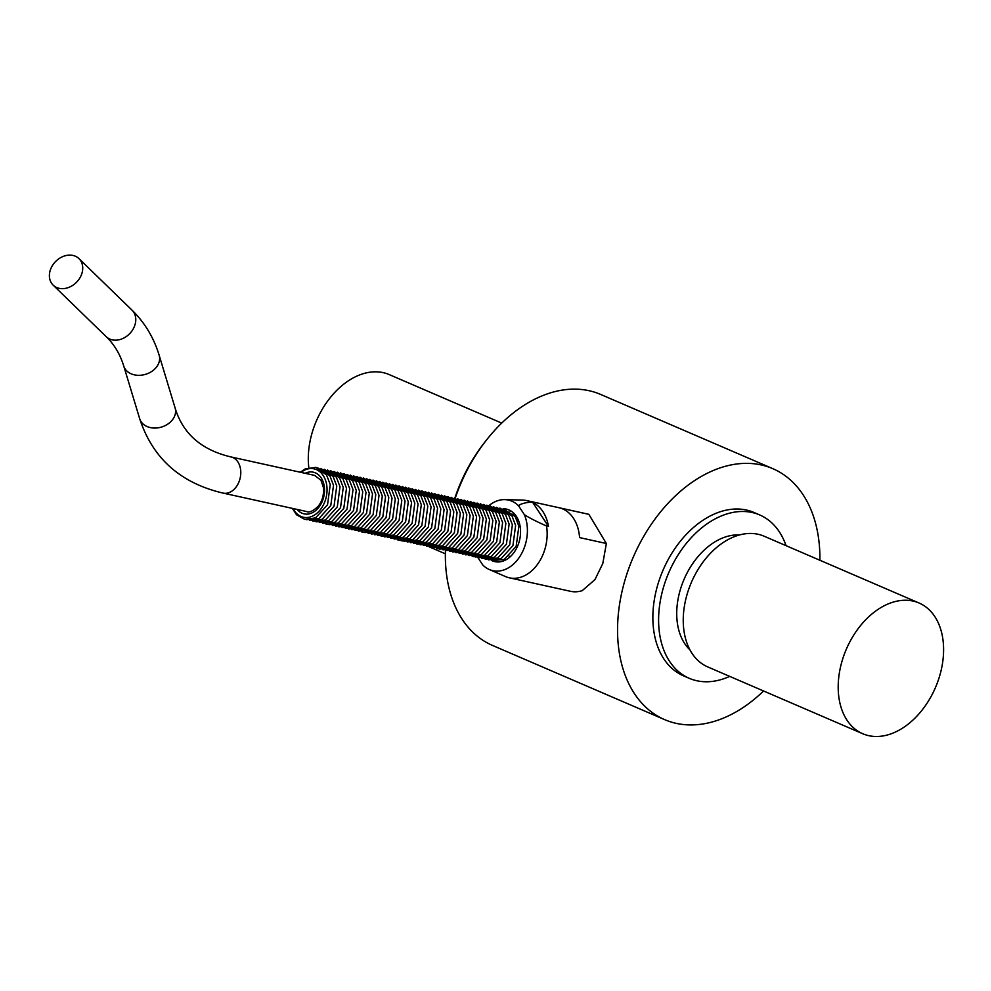 <?xml version="1.0" encoding="UTF-8"?>
<svg xmlns="http://www.w3.org/2000/svg" width="991" height="991" viewBox="0 0 991 991"><rect width="100%" height="100%" fill="white"/><g stroke="black" fill="none" stroke-linecap="round" stroke-linejoin="round"><path stroke-width="1.49" d="M293.051 508.532A24.775 17.974 -77.6 0 0 319.957 510.179A24.775 17.974 -77.6 0 0 323.215 475.531A24.775 17.974 -77.6 0 0 301.029 472.397M503.242 508.767A26.906 19.523 102.4 0 1 506.438 509.101A26.906 19.523 102.4 0 1 518.714 543.167A26.906 19.523 102.4 0 1 494.843 561.637A26.906 19.523 102.4 0 1 491.809 560.609M514.738 514.193L513.004 513.809M509.225 510.786L511.467 511.269M530.829 502.053A39.566 28.714 -77.6 0 0 526.382 500.529A39.566 28.714 -77.6 0 0 522.356 500.046L504.753 499.625A36.159 26.237 102.4 0 1 518.566 505.806C520.077 504.085 524.165 502.833 530.829 502.053L532.749 502.474A39.566 28.714 102.4 0 1 548.457 526.419L546.537 525.998C536.416 521.514 529.021 517.736 524.363 514.651L518.566 505.806M504.89 576.291A39.566 28.714 -77.6 0 0 505.484 576.564A39.566 28.714 -77.6 0 0 509.337 577.815A39.566 28.714 -77.6 0 0 535.809 566.555A39.566 28.714 -77.6 0 0 546.537 525.998M606.356 543.502L579.574 537.593A39.566 28.714 -77.6 0 0 560.188 508.024L588.877 514.354L606.356 543.502L602.801 563.507L594.972 579.599L582.25 590.636A39.566 28.714 -77.6 0 1 570.556 591.317L509.337 577.815M588.877 514.354A39.566 28.714 -77.6 0 0 587.601 514.032L526.382 500.529M919.066 603.011L764.123 536.218A71.166 48.509 113.3 0 0 691.396 582.374A71.166 48.509 113.3 0 0 707.772 666.931L862.715 733.724A71.166 48.509 113.3 0 0 938.725 678.922A71.166 48.509 113.3 0 0 919.066 603.011A71.166 48.509 113.3 0 0 846.351 649.167A71.166 48.509 113.3 0 0 862.715 733.724M739.484 534.967A64.477 43.951 113.3 0 0 684.112 579.227A64.477 43.951 113.3 0 0 689.947 649.885M786.049 545.669A88.967 60.637 113.3 0 0 759.688 514.936L753.94 512.458A88.967 60.637 113.3 0 0 663.053 570.147A88.967 60.637 113.3 0 0 683.505 675.837L689.253 678.315A88.967 60.637 113.3 0 0 729.698 676.382M759.688 514.936A88.967 60.637 113.3 0 0 668.789 572.625A88.967 60.637 113.3 0 0 689.253 678.315M455.253 498.126A136.647 93.129 -66.7 0 1 486.593 439.905A136.647 93.129 -66.7 0 1 600.657 394.443L772.819 468.669A136.647 93.129 113.3 0 0 626.907 573.9A136.647 93.129 113.3 0 0 664.627 719.627A136.647 93.129 113.3 0 0 763.553 690.975M664.627 719.627L492.465 645.414A136.647 93.129 -66.7 0 1 445.455 550.426M819.904 560.274A136.647 93.129 113.3 0 0 772.819 468.669M501.731 423.095L389.178 374.573A71.166 48.509 113.3 0 0 332.419 395.05A71.166 48.509 113.3 0 0 308.808 467.566M486.593 439.905L484.599 442.432A128.099 87.307 113.3 0 0 454.869 498.064M510.216 511.406L511.79 511.505M56.487 260.658A18.507 14.729 134.2 0 1 78.958 258.614A18.507 14.729 134.2 0 1 76.629 282.15A18.507 14.729 134.2 0 1 53.167 285.16A18.507 14.729 134.2 0 1 56.487 260.658M548.457 526.419L532.749 502.474M489.034 505.559A36.159 26.237 102.4 0 1 504.753 499.625M477.897 557.586L482.716 564.932A36.159 26.237 102.4 0 0 489.331 569.528L505.484 576.564M524.363 514.651A36.159 26.237 102.4 0 1 520.002 556.323A36.159 26.237 102.4 0 1 489.331 569.528M223.086 493.097L306.64 511.529C308.919 512.954 312.747 511.257 318.123 506.413C322.36 500.975 324.107 494.645 323.388 487.436L320.96 480.263L314.618 475.395L231.064 456.962A18.507 13.428 102.4 0 1 236.874 460.58A18.507 13.428 102.4 0 1 238.794 482.32A18.507 13.428 102.4 0 1 223.086 493.097C180.498 483.125 152.701 458.35 139.694 418.747L123.739 366.026C120.134 354.27 114.299 344.496 106.21 336.68L53.167 285.16M231.064 456.962C201.507 450.001 182.864 433.699 175.122 408.032A18.507 14.27 163.2 0 1 161.545 427.047A18.507 14.27 163.2 0 1 139.694 418.747M175.122 408.032L159.167 355.298A18.507 14.27 163.2 0 1 145.59 374.313A18.507 14.27 163.2 0 1 123.739 366.026M159.167 355.298C153.816 337.683 144.76 322.632 132.001 310.133A18.507 14.729 134.2 0 1 129.672 333.67A18.507 14.729 134.2 0 1 106.21 336.68M297.189 509.448A21.356 15.497 -77.6 0 0 318.408 507.813A21.356 15.497 -77.6 0 0 323.004 481.465A21.356 15.497 -77.6 0 0 305.154 473.302M491.672 560.559L504.184 559.519L516.162 546.375L518.875 526.184L515.196 516.584L503.106 508.755M488.427 559.841L500.938 558.8L512.917 545.657L515.63 525.465L511.951 515.877L499.848 508.036M485.169 559.122L497.68 558.082L509.659 544.939L512.372 524.759L508.693 515.159L496.602 507.318M481.923 558.404L494.435 557.363L506.413 544.232L509.126 524.041L505.447 514.44L493.345 506.599M478.665 557.685L491.177 556.645L503.155 543.514L505.868 523.322L502.189 513.722L490.099 505.881M475.42 556.967L487.919 555.926L499.91 542.795L502.61 522.604L498.944 513.004L486.841 505.162M472.162 556.248L473.884 556.731L484.673 555.22L496.652 542.077L499.365 521.885L495.686 512.285L483.596 504.444M468.916 555.542L481.415 554.502L493.394 541.359L496.107 521.167L492.44 511.567L480.338 503.725M465.659 554.824L478.17 553.783L490.149 540.64L492.861 520.448L489.182 510.848L477.092 503.007M462.401 554.105L474.912 553.065L486.891 539.922L489.604 519.73L485.937 510.13L473.834 502.301M459.155 553.387L471.666 552.346L483.645 539.203L486.358 519.011L482.679 509.411L470.576 501.582M455.897 552.668L468.409 551.628L480.387 538.485L483.1 518.293L479.433 508.693L467.331 500.864M452.652 551.95L465.163 550.909L477.142 537.766L479.855 517.575L476.175 507.987L464.073 500.145M449.394 551.231L461.905 550.191L473.884 537.048L476.597 516.868L472.918 507.268L460.827 499.427M446.148 550.513L458.66 549.472L470.638 536.342L473.351 516.15L469.672 506.55L457.569 498.708M442.89 549.794L455.402 548.754L467.38 535.623L470.093 515.431L466.414 505.831L454.324 497.99M439.645 549.076L452.156 548.035L464.135 534.905L466.848 514.713L463.169 505.113L451.066 497.271M436.387 548.357L438.109 548.841L448.898 547.317L460.877 534.186L463.59 513.995L459.911 504.394L447.821 496.553M433.141 547.651L445.653 546.611L457.631 533.468L460.332 513.276L456.665 503.676L444.563 495.834M429.883 546.933L442.395 545.892L454.374 532.749L457.086 512.558L453.407 502.957L441.317 495.116M426.638 546.214L439.137 545.174L451.116 532.031L453.828 511.839L450.162 502.239L438.059 494.41M423.38 545.496L435.891 544.455L447.87 531.312L450.583 511.121L446.904 501.52L434.814 493.691M420.134 544.777L432.633 543.737L444.612 530.594L447.325 510.402L443.658 500.802L431.556 492.973M416.877 544.059L429.388 543.018L441.367 529.875L444.079 509.684L440.4 500.096L428.298 492.254M413.619 543.341L426.13 542.3L438.109 529.157L440.822 508.978L437.155 499.377L425.052 491.536M410.373 542.622L422.884 541.582L434.863 528.451L437.576 508.259L433.897 498.659L421.794 490.818M407.115 541.904L419.627 540.863L431.605 527.732L434.318 507.541L430.651 497.94L418.549 490.099M403.87 541.185L416.381 540.145L428.36 527.014L431.073 506.822L427.394 497.222L415.291 489.381M400.612 540.467L402.334 540.95L413.123 539.426L425.102 526.295L427.815 506.104L424.136 496.503L412.045 488.662M397.366 539.748L399.076 540.231L409.878 538.72L421.856 525.577L424.569 505.385L420.89 495.785L408.788 487.944M394.108 539.042L406.62 538.002L418.598 524.858L421.311 504.667L417.632 495.066L405.542 487.225M390.863 538.324L403.374 537.283L415.353 524.14L418.066 503.948L414.387 494.348L402.284 486.519M387.605 537.605L400.116 536.565L412.095 523.421L414.808 503.23L411.129 493.629L399.039 485.801M384.359 536.887L396.858 535.846L408.837 522.703L411.55 502.511L407.883 492.911L395.781 485.082M381.101 536.168L393.613 535.128L405.592 521.984L408.304 501.793L404.625 492.205L392.535 484.364M377.856 535.45L390.355 534.409L402.334 521.266L405.046 501.087L401.38 491.486L389.277 483.645M374.598 534.731L387.109 533.691L399.088 520.56L401.801 500.368L398.122 490.768L386.032 482.927M371.34 534.013L383.851 532.972L395.83 519.841L398.543 499.65L394.876 490.05L382.774 482.208M368.095 533.294L380.606 532.254L392.585 519.123L395.298 498.931L391.618 489.331L379.516 481.49M364.837 532.576L377.348 531.535L389.327 518.404L392.04 498.213L388.373 488.613L376.27 480.771M361.591 531.857L363.301 532.34L374.103 530.829L386.081 517.686L388.794 497.494L385.115 487.894L373.012 480.053M358.333 531.151L370.845 530.111L382.823 516.968L385.536 496.776L381.857 487.176L369.767 479.334M355.088 530.433L367.599 529.392L379.578 516.249L382.291 496.057L378.612 486.457L366.509 478.628M351.83 529.714L364.341 528.674L376.32 515.531L379.033 495.339L375.354 485.739L363.263 477.91M348.584 528.996L361.096 527.955L373.074 514.812L375.787 494.62L372.108 485.02L360.006 477.191M345.326 528.277L357.838 527.237L369.816 514.094L372.529 493.902L368.85 484.302L356.76 476.473M342.081 527.559L354.592 526.518L366.571 513.375L369.271 493.196L365.605 483.596L353.502 475.754M338.823 526.84L351.334 525.8L363.313 512.669L366.026 492.477L362.347 482.877L350.257 475.036M335.577 526.122L348.076 525.081L360.055 511.951L362.768 491.759L359.101 482.159L346.999 474.317M332.319 525.403L344.831 524.363L356.81 511.232L359.522 491.04L355.843 481.44L343.753 473.599M329.074 524.685L341.573 523.644L353.552 510.514L356.265 490.322L352.598 480.722L340.495 472.88M325.816 523.966L327.538 524.45L338.327 522.938L350.306 509.795L353.019 489.604L349.34 480.003L337.237 472.162M322.558 523.26L335.069 522.22L347.048 509.077L349.761 488.885L346.094 479.285L333.992 471.443M319.313 522.542L331.824 521.501L343.803 508.358L346.516 488.167L342.836 478.566L330.734 470.737M316.055 521.823L328.566 520.783L340.545 507.64L343.258 487.448L339.591 477.848L327.488 470.019M312.809 521.105L325.321 520.064L337.299 506.921L340.012 486.73L336.333 477.129L324.23 469.3M309.551 520.386L322.063 519.346L334.041 506.203L336.754 486.011L333.075 476.411L320.985 468.582M306.306 519.668L318.817 518.627L330.796 505.484L333.509 485.293L329.83 475.705L317.727 467.863M292.345 508.371L296.544 514.763L304.77 519.42L315.559 517.909L327.538 504.778L330.251 484.587L326.572 474.986L315.968 467.38L305.154 468.929L300.323 472.236M429.214 546.846L445.38 553.808M132.001 310.133L78.958 258.614M518.466 520.349L517.054 520.04M510.489 556.496L509.089 556.186"/></g></svg>
